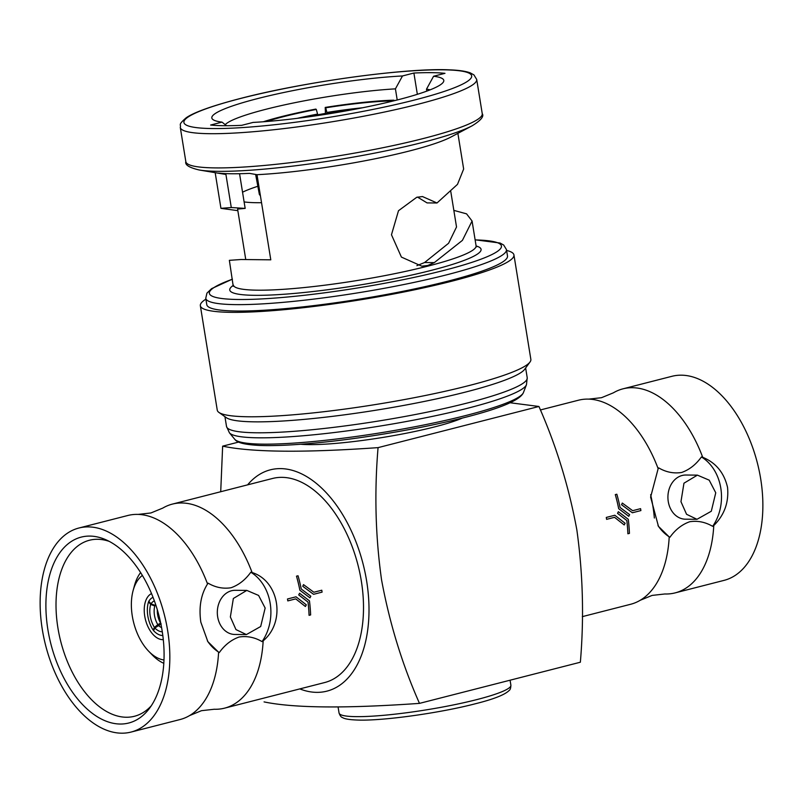 <?xml version="1.0" encoding="UTF-8"?>
<svg xmlns="http://www.w3.org/2000/svg" width="803" height="803" viewBox="0 0 803 803"><rect width="100%" height="100%" fill="white"/><g stroke="black" fill="none" stroke-linecap="round" stroke-linejoin="round"><path stroke-width="1.2" d="M131.08 732.065L180.013 719.548A105.313 61.299 -104.3 0 0 189.608 715.563A105.313 61.299 -104.3 0 0 218.597 652.217L219.319 652.538C224.71 644.99 231.284 639.82 239.053 637.03C247.043 635.775 254.712 637.311 262.039 641.607A44.607 35.844 90.5 0 0 250.807 572.228C245.397 579.796 238.812 584.965 231.073 587.746C223.114 588.99 215.445 587.465 208.087 583.159L207.535 583.952A105.313 61.299 -104.3 0 0 138.146 514.402A105.313 61.299 -104.3 0 0 137.213 514.382A105.313 61.299 -104.3 0 0 127.818 515.496L78.885 528.023A105.313 61.299 -104.3 0 0 43.764 637.361A105.313 61.299 -104.3 0 0 121.685 733.189A105.313 61.299 -104.3 0 0 131.08 732.065A105.313 61.299 -104.3 0 0 166.201 622.726A105.313 61.299 -104.3 0 0 88.27 526.898A105.313 61.299 -104.3 0 0 78.885 528.023M613.392 392.818A105.313 61.299 75.7 0 1 622.987 388.833A105.313 61.299 75.7 0 1 632.383 387.708A105.313 61.299 75.7 0 1 702.705 457.278L701.41 456.957C696.02 464.505 689.446 469.675 681.677 472.465C673.687 473.72 666.018 472.184 658.691 467.888L658.149 468.681A105.313 61.299 75.7 0 0 588.75 399.121L601.517 397.696L613.392 392.818M640.212 600.283A105.313 61.299 75.7 0 0 669.2 536.946L669.923 537.267C675.333 529.699 681.918 524.53 689.657 521.749C697.616 520.505 705.275 522.03 712.642 526.336L713.767 525.553A105.313 61.299 75.7 0 1 675.182 592.875A105.313 61.299 75.7 0 1 665.787 593.999A105.313 61.299 75.7 0 1 664.854 593.979L652.096 595.414L640.212 600.283A105.313 61.299 75.7 0 1 630.626 604.278L582.295 616.644M264.067 701.902C293.637 708.085 345.441 708.577 419.487 703.378L580.358 662.224C584.132 617.939 582.968 573.854 576.855 529.95C568.976 487.019 556.338 445.866 538.933 406.479L510.176 402.765M299.8 688.904A114.237 66.498 -104.3 0 0 366.66 581.141A114.237 66.498 -104.3 0 0 316.021 483.145A114.237 66.498 -104.3 0 0 247.605 484.861M220.715 491.737L222.642 446.157C252.212 452.35 304.016 452.842 378.062 447.632C374.288 492.43 375.463 536.524 381.566 579.907C389.596 623.319 402.233 664.472 419.487 703.378M151.275 705.797A90.839 52.878 75.7 0 1 134.994 716.125A90.839 52.878 75.7 0 1 57.886 627.745A90.839 52.878 75.7 0 1 89.976 540.118A90.839 52.878 75.7 0 1 109.208 541.373M246.802 590.406L235.269 590.295A22.082 17.746 90.5 0 0 217.663 616.834A22.082 17.746 90.5 0 0 234.847 634.47L246.38 634.581L260.684 626.511L265.151 608.052L258.596 595.435L246.802 590.406L233.352 598.486L230.361 616.955L235.962 629.582L246.38 634.571M262.039 641.607L263.163 640.824A105.313 61.299 -104.3 0 1 224.579 708.156A105.313 61.299 -104.3 0 1 215.184 709.27A105.313 61.299 -104.3 0 1 214.25 709.25L201.483 710.685L189.608 715.563M302.751 586.29L313.551 594.31L302.761 586.29L303.504 584.614L302.761 586.29M321.782 590.215L313.863 592.243L321.782 590.215A105.334 61.319 75.7 0 1 322.093 592.132L313.551 594.31M296.026 596.81L287.484 598.988A105.313 61.299 75.7 0 1 287.795 600.905L287.805 600.905A105.334 61.319 -104.3 0 0 287.504 598.988L296.026 596.81L306.314 604.83L305.411 606.496L295.725 598.877L305.391 606.496M299.549 593.256L298.736 594.933L308.011 602.089A105.313 61.299 75.7 0 1 309.075 615.329L309.095 615.329A105.334 61.319 -104.3 0 0 308.031 602.089L298.746 594.933L299.549 593.256L309.466 600.865A105.334 61.319 75.7 0 1 310.631 614.937L309.095 615.329M299.88 590.255L309.958 597.864L299.9 590.255A105.334 61.319 -104.3 0 0 296.498 576.163A105.313 61.299 75.7 0 1 299.88 590.255L299.9 590.255M298.043 575.771L296.488 576.163L298.043 575.771A105.334 61.319 75.7 0 1 301.266 589.031L310.821 596.197L309.958 597.864M224.579 708.156L324.763 682.52A105.313 61.299 -104.3 0 0 359.874 573.171A105.313 61.299 -104.3 0 0 281.953 477.353A105.313 61.299 -104.3 0 0 272.558 478.468L172.374 504.103A105.313 61.299 -104.3 0 0 162.788 508.088L150.904 512.966L138.146 514.402M263.163 640.824C286.039 621.793 279.223 580.93 252.102 572.549A105.313 61.299 -104.3 0 0 181.769 502.979A105.313 61.299 -104.3 0 0 172.374 504.103M218.597 652.217L207.847 641.617L200.83 622.154C198.692 607.198 200.931 594.461 207.535 583.952L207.515 583.992M207.375 640.854A44.607 35.844 90.5 0 0 219.319 652.538M47.869 629.502A95.958 55.859 75.7 0 1 105.695 539.676A95.958 55.859 75.7 0 1 162.096 630.586A95.958 55.859 75.7 0 1 149.007 708.969A95.958 55.859 75.7 0 1 91.211 712.462A95.958 55.859 75.7 0 1 47.869 629.502M151.516 593.598A23.929 13.932 -104.3 0 0 145.363 619.254A23.929 13.932 -104.3 0 0 162.768 639.68A23.929 13.932 -104.3 0 0 163.3 639.66M162.818 635.544L162.818 635.544A23.929 14.032 78.3 0 1 153.584 630.666L154.849 627.996L161.192 623.911M157.8 624.634L154.417 627.424A20.125 12.306 75.2 0 1 150.191 615.941A20.125 12.306 75.2 0 1 150.693 604.438L154.778 605.974A17.054 10.429 75.2 0 0 154.467 615.309A17.054 10.429 75.2 0 0 157.8 624.634L160.7 623.078M154.417 627.424L153.142 630.094A23.929 14.635 75.2 0 1 147.822 615.941A23.929 14.635 75.2 0 1 148.555 601.768L150.693 604.438M149.137 601.618L148.555 601.768M697.405 475.135L685.872 475.025A22.082 17.746 90.5 0 0 668.267 501.564A22.082 17.746 90.5 0 0 685.461 519.2L696.984 519.3L711.297 511.24L715.754 492.781L709.19 480.154L697.405 475.135L683.955 483.205L680.964 501.684L686.565 514.291L696.984 519.3M540.379 409.962L578.421 400.225A105.313 61.299 75.7 0 1 587.816 399.101A105.313 61.299 75.7 0 1 588.75 399.121M614.827 515.255L606.285 517.433A105.313 61.299 75.7 0 1 606.596 519.35A105.334 61.319 -104.3 0 0 606.305 517.433L614.827 515.255L625.115 523.275L624.212 524.941L614.526 517.323L606.596 519.35M614.516 517.323L624.212 524.941M622.305 503.059L621.552 504.736L632.352 512.766L621.562 504.736L622.305 503.059L632.664 510.688L640.583 508.66A105.334 61.319 75.7 0 1 640.894 510.578L632.352 512.766M640.583 508.66L632.664 510.688M618.681 508.7L628.759 516.309L618.701 508.7A105.334 61.319 -104.3 0 0 615.299 494.608A105.313 61.299 75.7 0 1 618.681 508.7L618.701 508.7M616.845 494.216L615.289 494.608L616.845 494.216A105.334 61.319 75.7 0 1 620.077 507.476L629.622 514.643L628.779 516.309M626.812 520.535A105.313 61.299 75.7 0 1 627.876 533.774A105.334 61.319 -104.3 0 0 626.832 520.535L617.547 513.378L626.832 520.535M618.35 511.702L617.537 513.378L618.35 511.702L628.267 519.31A105.334 61.319 75.7 0 1 629.432 533.383L627.876 533.774M669.2 536.946L658.45 526.346L650.611 497.107L658.149 468.681M622.987 388.833L671.92 376.306A105.313 61.299 75.7 0 1 681.315 375.182A105.313 61.299 75.7 0 1 759.236 471.01A105.313 61.299 75.7 0 1 724.115 580.358L675.182 592.875M702.705 457.278C715.885 462.719 724.165 472.766 727.548 487.411C728.963 502.367 724.366 515.074 713.767 525.553M712.642 526.336A44.607 35.844 90.5 0 0 720.803 488.124A44.607 35.844 90.5 0 0 701.41 456.957M300.764 444.24A90.839 11.302 -9.2 0 0 434.865 426.835A90.839 11.302 -9.2 0 0 462.387 418.062M416.898 265.652L424.576 262.531L448.586 243.279L456.526 226.978L450.794 191.586M453.836 210.376L466.563 213.849L472.074 221.026L462.408 240.378L434.303 262.621L427.798 265.472L421.816 266.184L401.41 257.09L391.473 234.757L398.489 210.727L416.757 197.277L422.478 196.554L437.003 202.988L427.045 202.898L417.5 197.096M205.899 299.148A158.833 19.754 -9.2 0 0 200.348 305.732L217.262 410.152A158.833 19.754 -9.2 0 0 218.898 412.401L226.305 417.66A152.309 18.951 -9.2 0 0 465.75 392.015A152.309 18.951 -9.2 0 0 524.64 369.34L530.01 362.012A158.833 19.754 -9.2 0 0 530.853 359.363L513.94 254.942A158.833 19.754 -9.2 0 0 506.603 250.446M218.898 412.401A158.833 19.754 -9.2 0 0 468.601 385.661A158.833 19.754 -9.2 0 0 530.01 362.012M200.348 305.732A158.833 19.754 -9.2 0 0 288.678 309.255A158.833 19.754 -9.2 0 0 451.687 281.231A158.833 19.754 -9.2 0 0 513.94 254.942M447.803 281.191A152.309 18.951 -9.2 0 0 507.496 255.986L506.462 249.592A152.309 18.951 170.8 0 1 446.769 274.797A152.309 18.951 170.8 0 1 290.455 301.667A152.309 18.951 170.8 0 1 205.759 298.294L206.793 304.688A152.309 18.951 -9.2 0 0 291.499 308.061A152.309 18.951 -9.2 0 0 447.803 281.191M233.231 286.259L229.367 260.333L241.131 259.51L270.792 259.821L257 174.693A122.939 15.297 -9.2 0 0 409.269 151.024A122.939 15.297 -9.2 0 0 450.854 137.082L472.174 125.78A147.27 18.318 170.8 0 1 422.348 142.492A147.27 18.318 170.8 0 1 199.214 169.995L223.003 173.98A122.939 15.297 -9.2 0 0 225.914 174.392L231.284 207.535L245.166 208.399L237.588 209.081L245.748 259.489M237.839 210.657L220.945 208.338L231.284 207.535M433.59 76.245L444.982 73.334A131.642 16.371 -9.2 0 0 413.896 73.033L402.504 75.954A117.499 14.615 -9.2 0 0 271.324 95.256A117.499 14.615 -9.2 0 0 213.026 119.627A117.499 14.615 -9.2 0 0 222.019 122.126L210.627 125.037A131.642 16.371 -9.2 0 0 241.713 125.328L253.106 122.417A117.499 14.615 -9.2 0 0 397.746 99.843A117.499 14.615 -9.2 0 0 443.166 82.358A117.499 14.615 -9.2 0 0 433.59 76.245L426.503 89.153A106.618 13.26 -9.2 0 1 430.127 89.846M426.815 91.12L426.503 89.153M255.635 174.452L259.379 194.507L260.413 195.761M242.556 192.208A106.618 13.26 170.8 0 1 257.843 186.276M239.555 173.709L244.112 201.914A106.628 13.26 -9.2 0 0 261.537 202.707M257 174.693L249.492 173.378A131.642 16.371 170.8 0 1 218.406 173.087L225.914 174.392M437.003 202.988L457.499 184.349L463.652 169.031L457.881 133.358M397.214 99.984L395.417 88.862A106.618 13.26 -9.2 0 0 290.475 103.597A106.618 13.26 -9.2 0 0 225.211 124.666M222.019 122.126L226.526 125.72M395.417 88.862L402.504 75.954M244.112 201.914L245.166 208.399M417.349 94.322L413.896 73.033M355.528 109.138A72.35 9.004 -9.2 0 0 304.648 117.379M654.355 518.025A101.489 59.081 -104.3 0 0 650.641 494.668M657.988 525.584A44.607 35.844 90.5 0 0 669.923 537.267M155.662 604.579A17.054 9.837 73.1 0 0 155.079 605.291L150.944 603.866L148.816 601.206A23.929 13.812 73.1 0 1 153.022 597.302M150.944 603.866A20.125 11.613 73.1 0 1 154.357 600.855M153.955 629.883L153.142 630.094M162.286 631.79A20.125 11.804 78.3 0 1 154.849 627.996M142.362 575.45A44.817 26.087 -104.3 0 0 133.117 590.546A44.817 26.087 -104.3 0 0 148.625 651.183A44.817 26.087 -104.3 0 0 163.993 659.986M140.615 572.599A51.352 29.892 -104.3 0 0 134.492 585.487L133.117 590.546M148.625 651.183L152.269 654.957A51.352 29.892 -104.3 0 0 163.822 663.318M252.102 572.549L250.807 572.228M303.504 584.614L313.863 592.243M295.725 598.877L287.805 600.905M378.062 447.632L538.933 406.479M222.642 446.157L238.601 442.082M362.544 107.773A72.671 7.488 -8.6 0 0 326.881 112.45L325.717 107.803A77.028 7.93 171.4 0 1 390.559 100.967L390.128 101.74M325.717 107.803L325.215 107.431A81.264 8.371 -8.6 0 1 393.912 100.194L390.559 100.967M325.215 107.431L325.446 113.434M326.992 113.173L326.881 112.45M266.516 121.524A77.028 8.12 170 0 1 316.312 109.449L315.81 109.088A81.264 8.562 -10 0 0 263.374 121.765M316.312 109.449L317.576 114.086A72.671 7.659 -10 0 0 297.341 118.322M317.707 114.809L317.576 114.086M157.328 609.838A15.779 9.646 -104.8 0 0 157.619 614.686A15.779 9.646 -104.8 0 0 160.58 623.108M510.889 685.19C510.788 688.121 510.196 689.887 509.122 690.5C504.926 694.756 493.644 699.192 475.266 703.789C441.178 712.673 387.086 720.411 360.808 720.13C345.441 719.889 343.262 717.982 342.409 717.511C341.195 717.27 340.081 715.774 339.057 713.024A87.035 10.83 -9.2 0 0 387.458 714.951A87.035 10.83 -9.2 0 0 476.781 699.604A87.035 10.83 -9.2 0 0 510.889 685.19L510.076 680.201M466.172 415.422A146.628 18.238 -9.2 0 0 523.456 392.516C520.474 399.954 500.871 408.285 464.656 417.49C423.994 427.969 366.118 437.986 319.775 442.573C294.972 445.043 274.997 446.006 259.831 445.464C239.716 444.43 236.383 441.419 234.747 439.281A146.628 18.238 -9.2 0 0 320.447 440.817A146.628 18.238 -9.2 0 0 466.172 415.422M234.747 439.281L229.427 432.817A150.854 18.76 -9.2 0 0 317.607 434.393A150.854 18.76 -9.2 0 0 467.527 408.275A150.854 18.76 -9.2 0 0 526.467 384.707L527.22 377.741L525.634 367.985M229.427 432.817L226.516 426.443A152.309 18.951 -9.2 0 0 311.213 429.826A152.309 18.951 -9.2 0 0 467.527 402.955A152.309 18.951 -9.2 0 0 527.22 377.741M414.579 100.004A145.785 18.138 -9.2 0 0 442.644 69.811A145.785 18.138 -9.2 0 0 241.03 98.357A145.785 18.138 -9.2 0 0 212.966 128.56A145.785 18.138 -9.2 0 0 414.579 100.004M482.242 113.645L476.701 79.447A150.131 18.68 170.8 0 1 417.861 104.29A150.131 18.68 170.8 0 1 263.786 130.779A150.131 18.68 170.8 0 1 180.294 127.446L185.834 161.654A150.131 18.68 -9.2 0 0 269.326 164.986A150.131 18.68 -9.2 0 0 423.402 138.497A150.131 18.68 -9.2 0 0 482.242 113.645C484.219 116.385 480.856 120.43 472.174 125.78M233.372 285.075A122.939 15.297 -9.2 0 0 301.737 287.795A122.939 15.297 -9.2 0 0 427.909 266.114A122.939 15.297 -9.2 0 0 476.079 245.758L472.074 221.026M476.129 245.979A127.286 15.829 170.8 0 1 431.181 270.4A127.286 15.829 170.8 0 1 286.259 294.089A127.286 15.829 170.8 0 1 233.402 285.286M232.428 279.223A147.953 18.409 -9.2 0 0 256.187 299.178A147.953 18.409 -9.2 0 0 443.487 270.511A147.953 18.409 -9.2 0 0 475.135 239.916M424.576 262.531L434.303 262.621M161.584 627.615A17.054 9.997 78.3 0 1 158.321 625.326M339.057 713.024L338.083 707.011M523.456 392.516L526.467 384.707M476.701 79.447L473.941 74.92L470.367 72.922C465.931 71.226 459.125 70.212 449.951 69.871C407.573 67.633 304.387 81.755 240.639 98.408C208.399 106.769 192.509 113.253 186.085 117.87C177.433 125.419 181.327 124.164 180.294 127.446M506.462 249.592L503.682 245.045L500.078 243.028L475.115 239.806M220.945 208.338L215.174 172.665M232.408 279.123L211.611 288.638L206.933 293.135L205.759 298.294M185.834 161.654C184.82 164.876 189.277 167.656 199.214 169.995M476.079 245.758L476.591 246.842M226.516 426.443L224.93 416.687"/></g></svg>
